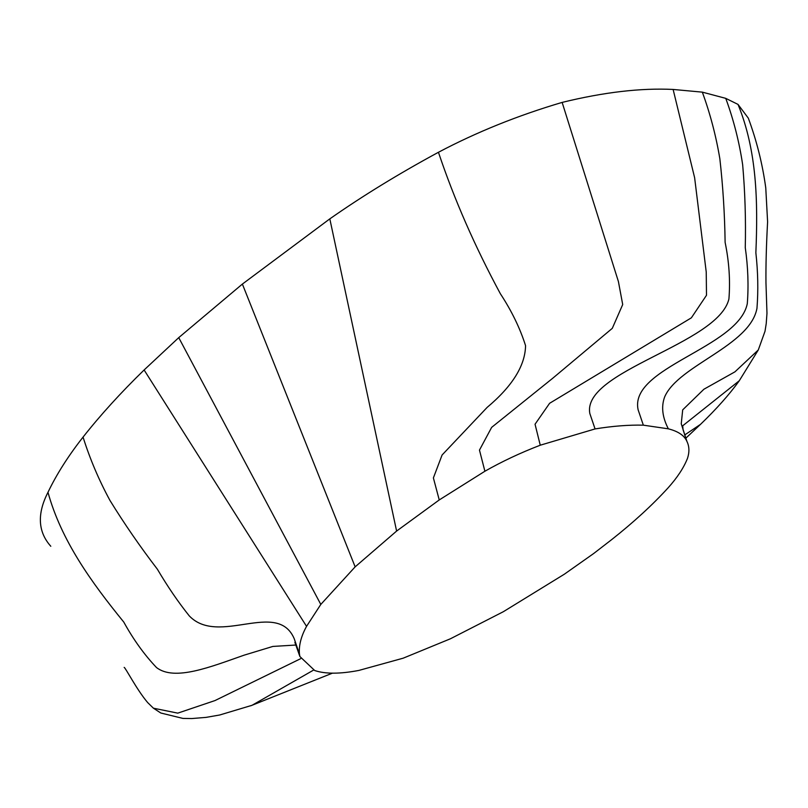 <?xml version="1.0" encoding="UTF-8"?>
<svg xmlns="http://www.w3.org/2000/svg" width="808" height="808" viewBox="0 0 808 808"><rect width="100%" height="100%" fill="white"/><g stroke="black" fill="none" stroke-linecap="round" stroke-linejoin="round"><path stroke-width="1.21" d="M686.851 441.219L681.245 423.796L682.699 409.858L703.909 389.234L734.937 371.842L758.288 349.965L765.004 331.28L766.216 323.685L766.974 313.262L765.964 282.861C765.782 265.468 766.327 245.127 767.6 221.836L765.762 187.86C762.5 163.963 756.682 140.723 748.319 118.15L738.007 104.404L725.746 98.354L702.334 92.142L673.125 89.446C640.855 87.87 603.859 92.193 562.136 102.404C517.847 115.483 476.619 132.108 438.441 152.278C398.819 173.72 362.61 195.92 329.816 218.867L242.38 284.073L178.74 337.633L144.117 369.973C120.857 392.597 100.495 414.979 83.052 437.108C68.215 456.015 56.52 474.417 47.975 492.314C36.966 513.858 37.905 531.846 50.803 546.269M682.689 425.685L683.073 429.785L686.952 441.461C684.437 435.552 678.235 431.341 668.347 428.826L643.35 425.17C628.755 424.816 612.666 426.069 595.072 428.927L540.259 445.208C520.251 452.914 501.798 461.6 484.901 471.236L439.239 499.94L396.607 531.068L355.146 566.852L320.806 604.424L306.545 626.362C301.061 636.361 298.697 645.602 299.455 654.086L299.899 656.54L314.736 670.539C325.311 674.074 340.017 674.034 358.853 670.428L403.172 658.187L450.409 638.785L503.344 611.707L564.358 574.195L593.648 553.541L611.656 539.633C633.624 522.271 652.46 504.99 668.155 487.79C677.367 477.518 683.82 467.68 687.527 458.267C689.537 452.015 689.345 446.42 686.952 441.461L686.517 440.421M668.347 428.826C662.267 417.1 661.065 406.394 664.742 396.708C678.629 365.196 749.986 345.915 756.965 308.343C758.359 290.486 757.995 271.963 755.864 252.752C758.015 201.333 756.965 150.722 738.007 104.404M643.35 425.17L638.128 409.828C628.806 367.387 738.27 347.905 747.289 303.717C748.703 285.699 748.026 267.004 745.269 247.632C745.915 219.564 745.047 191.951 742.663 164.771C739.28 141.986 733.644 119.847 725.746 98.354M595.072 428.927L589.85 413.585C581.578 370.852 718.171 344.299 728.917 299C730.381 280.679 729.109 261.802 725.119 242.38C724.705 214.009 722.948 186.123 719.847 158.732C716.009 135.815 710.171 113.615 702.334 92.142M540.259 445.208L535.048 424.23L549.602 403.293L691.365 317.827L706.495 295.274L706.232 272.023L694.628 177.73L673.125 89.446M484.901 471.236L479.467 450.106L491.658 427.361L552.702 378.275L612.292 328.341L622.705 304.545L618.413 281.578L562.136 102.404M439.239 499.94L433.391 477.922L442.087 455.005L487.133 407.404C512.373 386.214 525.18 365.63 525.564 345.652C520.049 328.24 511.666 310.949 500.394 293.789C474.872 246.46 454.217 199.283 438.441 152.278M396.607 531.068L329.816 218.867M320.806 604.424L178.74 337.633M306.545 626.362L144.117 369.973M296.122 645.026L272.862 646.43L244.026 655.197C210.969 666.741 174.609 681.548 156.51 667.549C144.339 654.753 133.431 639.593 123.786 622.089C91.041 581.861 61.267 540.451 47.975 492.314M300.637 658.692L214.989 700.566L177.78 713.141L153.419 708.192L147.682 702.586C136.613 689.577 125.553 667.711 124.159 667.398M313.605 670.074L252.046 705.293L219.715 714.989L206.141 717.373L191.779 718.554L182.921 718.413L160.812 713.01L153.419 708.192M684.598 435.027L700.556 424.321M682.669 425.816L739.32 380.709C729.503 394.344 716.545 408.919 700.435 424.432M758.288 349.965L739.239 380.81M355.146 566.852L242.38 284.073M299.455 654.086L294.233 638.744C277.356 599.233 218.614 646.552 189.284 615.908C178.225 602.101 167.589 586.527 157.368 569.196C140.158 546.733 124.351 523.806 109.938 500.404C98.889 480.013 89.93 458.924 83.052 437.108M299.899 656.54L294.88 642.35M250.652 705.818L332.391 673.175M685.74 438.279L700.496 424.372"/></g></svg>

